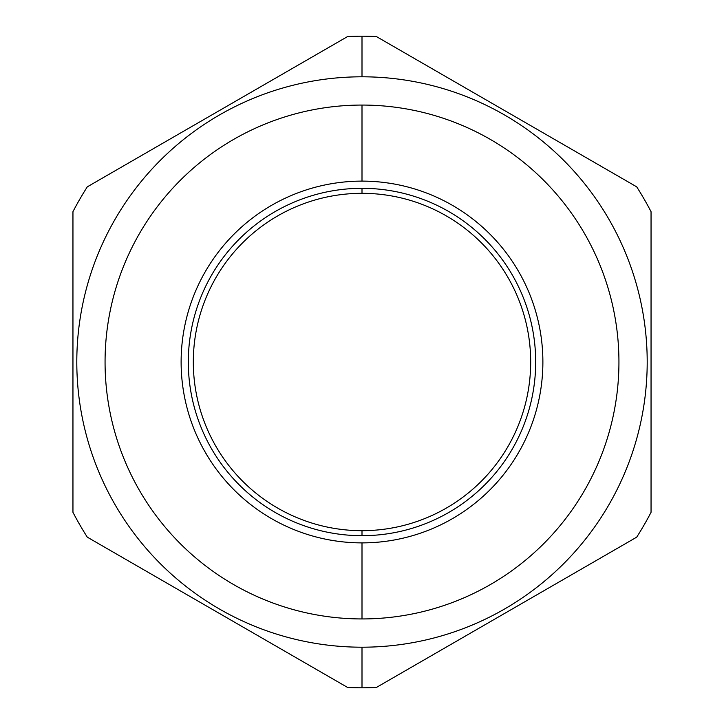 <?xml version="1.0" encoding="UTF-8"?>
<svg xmlns="http://www.w3.org/2000/svg" width="724" height="724" viewBox="0 0 724 724"><rect width="100%" height="100%" fill="white"/><g stroke="black" fill="none" stroke-linecap="round" stroke-linejoin="round"><path stroke-width="1.09" d="M380.408 541.95L385.503 541.353L380.408 541.95M392.625 540.276L392.146 540.357M339.674 541.507L336.95 541.145L339.674 541.507M338.615 541.371L332.904 540.529L338.615 541.371M331.981 540.375L329.809 539.995L331.981 540.375M533.724 418.834L534.05 417.848M536.909 408.119L537.118 407.295L536.909 408.119M520.085 449.912L516.031 456.844L520.085 449.912M535.76 311.718L534.62 307.935L535.76 311.718M502.175 247.671L503.895 249.807L502.175 247.671M515.959 267.047L518.583 271.446L515.959 267.047M518.656 271.554L519.38 272.83M531.488 298.804L532.249 300.876L531.488 298.804M343.592 182.05L338.497 182.647L343.592 182.05M331.375 183.724L331.854 183.643M384.326 182.493L387.05 182.855L384.326 182.493M385.385 182.629L391.096 183.471L385.385 182.629M392.019 183.625L394.191 184.005L392.019 183.625M190.276 305.166L189.95 306.152M187.091 315.881L186.882 316.705L187.091 315.881M205.281 271.681L206.159 270.161M188.24 412.282L189.38 416.065L188.24 412.282M221.825 476.329L220.105 474.193L221.825 476.329M208.548 457.767L204.123 450.283L208.548 457.767M192.512 425.196L191.751 423.124L192.512 425.196M353.62 181.308L352.253 181.38M362 76.798A285.202 285.202 0 0 0 76.798 362A285.202 285.202 0 0 0 362 647.202A285.202 285.202 0 0 0 647.202 362A285.202 285.202 0 0 0 362 76.798L362 36.2L362 76.798A285.202 285.202 0 0 0 76.798 362A285.202 285.202 0 0 0 362 647.202A285.202 285.202 0 0 0 647.202 362A285.202 285.202 0 0 0 362 76.798L362 36.2L362 76.798M362 105.061A256.939 256.939 0 0 0 105.061 362A256.939 256.939 0 0 0 362 618.939A256.939 256.939 0 0 0 618.939 362A256.939 256.939 0 0 0 362 105.061A256.939 256.939 0 0 0 105.061 362A256.939 256.939 0 0 0 362 618.939A256.939 256.939 0 0 0 618.939 362A256.939 256.939 0 0 0 362 105.061L362 181.118L362 105.061M362 126.646L362 120.22L362 126.646M362 597.354L362 542.882A180.882 180.882 0 0 0 542.882 362A180.882 180.882 0 0 0 362 181.118A180.882 180.882 0 0 1 542.882 362A180.882 180.882 0 0 1 362 542.882L362 618.939L362 542.882A180.882 180.882 0 0 1 181.118 362A180.882 180.882 0 0 1 362 181.118A180.882 180.882 0 0 0 181.118 362A180.882 180.882 0 0 0 362 542.882L362 597.354M362 687.8A325.8 325.8 0 0 0 376.344 687.483L636.704 537.163A325.8 325.8 0 0 0 651.048 512.321L651.048 211.68A325.8 325.8 0 0 0 636.704 186.837L376.344 36.517A325.8 325.8 0 0 0 347.656 36.517A325.8 325.8 0 0 1 362 36.2A325.8 325.8 0 0 0 347.656 36.517L87.296 186.837A325.8 325.8 0 0 0 72.952 211.68A325.8 325.8 0 0 1 87.296 186.837A325.8 325.8 0 0 0 72.952 211.68L72.952 512.321A325.8 325.8 0 0 0 87.296 537.163A325.8 325.8 0 0 1 72.952 512.321A325.8 325.8 0 0 0 87.296 537.163L347.656 687.483A325.8 325.8 0 0 0 362 687.8A325.8 325.8 0 0 1 347.656 687.483A325.8 325.8 0 0 0 376.344 687.483L636.704 537.163A325.8 325.8 0 0 0 651.048 512.321L651.048 211.68A325.8 325.8 0 0 0 636.704 186.837L376.344 36.517A325.8 325.8 0 0 0 362 36.2A325.8 325.8 0 0 1 376.344 36.517A325.8 325.8 0 0 0 347.656 36.517L87.296 186.837A325.8 325.8 0 0 0 72.952 211.68L72.952 512.321A325.8 325.8 0 0 0 87.296 537.163L347.656 687.483A325.8 325.8 0 0 0 376.344 687.483A325.8 325.8 0 0 1 362 687.8L362 647.202L362 687.8M362 558.041L362 564.403M362 165.959L362 158.122L362 165.959M362 530.683A168.683 168.683 0 0 0 530.683 362A168.683 168.683 0 0 0 362 193.317L362 188.312A173.688 173.688 0 0 1 535.688 362A173.688 173.688 0 0 1 362 535.688A173.688 173.688 0 0 0 535.688 362A173.688 173.688 0 0 0 362 188.312A173.688 173.688 0 0 0 188.312 362A173.688 173.688 0 0 0 362 535.688A173.688 173.688 0 0 1 188.312 362A173.688 173.688 0 0 1 362 188.312L362 193.317A168.683 168.683 0 0 1 530.683 362A168.683 168.683 0 0 1 362 530.683L362 535.688L362 530.683A168.683 168.683 0 0 1 193.317 362A168.683 168.683 0 0 1 362 193.317A168.683 168.683 0 0 0 193.317 362A168.683 168.683 0 0 0 362 530.683M513.922 263.817L514.601 264.875M515.361 266.079L516.158 267.373L515.361 266.079M516.99 268.74L517.832 270.152L516.99 268.74M518.909 271.998L519.416 272.894M520.529 274.894L520.284 274.441M520.067 274.052L519.389 272.839M201.01 279.527L201.589 278.414M203.743 274.405L204.539 272.966L203.743 274.405M205.607 271.111L206.123 270.233M210.087 263.798L210.756 262.776L210.087 263.817M206.802 269.084L206.096 270.278M220.313 474.446L221.779 476.265M636.704 537.163A325.8 325.8 0 0 0 651.048 512.321A325.8 325.8 0 0 1 636.704 537.163M651.048 211.68A325.8 325.8 0 0 0 636.704 186.837A325.8 325.8 0 0 1 651.048 211.68M333.103 540.566L328.361 539.733M503.687 249.554L502.221 247.735M510.61 258.875L511.026 259.473M198.385 284.858L198.702 284.206"/></g></svg>
